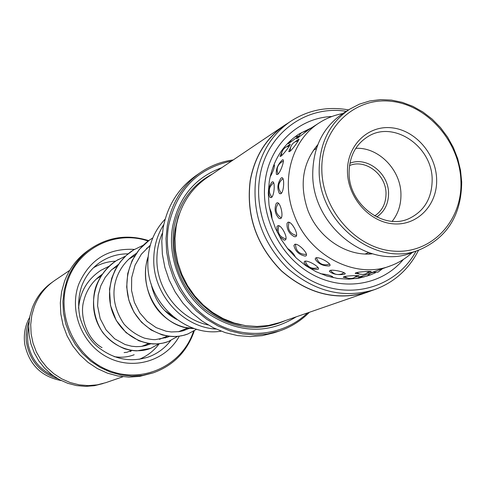 <?xml version="1.0" encoding="UTF-8"?>
<svg xmlns="http://www.w3.org/2000/svg" width="486" height="486" viewBox="0 0 486 486"><rect width="100%" height="100%" fill="white"/><g stroke="black" fill="none" stroke-linecap="round" stroke-linejoin="round"><path stroke-width="0.73" d="M165.167 219.125C154.026 230.856 148.254 245.29 147.866 262.428C146.505 301.691 184.729 337.163 221.16 331.191M162.342 233.286C158.8 241.244 156.99 249.731 156.899 258.746C156.219 289.164 179.407 318.986 208.142 324.946M216.003 329.034C182.693 327.43 152.798 294.042 153.764 259.026C153.941 246.299 157.282 234.805 163.794 224.544M172.402 316.046L164.554 310.414M29.658 317.346C25.035 325.711 23.419 334.745 24.798 344.428C29.221 364.658 41.371 376.711 61.248 380.574M28.704 326.458L27.465 334.739L27.915 343.159C30.837 358.54 39.33 369.445 53.393 375.866M57.676 378.643C40.611 373.072 30.266 361.335 26.639 343.426C25.509 335.79 26.317 328.433 29.057 321.368M349.877 163.278C366.942 156.146 388.782 173.289 388.551 193.416C388.496 203.768 384.554 211.635 376.729 217.017M374.676 215.936C382.172 210.924 385.951 203.506 386.018 193.677C386.248 174.687 365.502 158.6 349.507 165.568M460.941 181.491C459.981 142.149 427.753 104.94 390.914 101.276C354.081 97.018 321.064 128.535 321.823 169.414C322.018 210.238 356.584 248.984 394.152 251.147C431.744 253.917 462.435 220.863 460.941 181.491M319.162 169.711C319.624 142.799 329.854 122.587 349.859 109.083L359.409 104.156L369.676 100.985L380.404 99.618L391.339 100.08L402.232 102.339L412.821 106.337L422.863 111.962L432.139 119.088L440.438 127.532L447.57 137.113L453.377 147.598L457.727 158.758L460.528 170.337L461.7 182.068C461.378 214.788 447.497 237.29 420.056 249.573C376.443 268.491 318.063 223.153 319.162 169.711M349.859 109.083L343.219 113.287C323.372 126.682 313.215 146.705 312.741 173.356C311.611 226.276 369.439 271.115 412.711 252.362L420.056 249.573M436.635 179.377C437.515 204.788 417.577 225.808 393.563 223.858C369.567 222.29 347.69 197.632 347.472 171.637C346.895 145.612 367.787 125.224 391.491 127.788C415.184 129.969 436.106 153.995 436.635 179.377M349.094 172.658C348.535 204.345 383.727 230.814 409.279 218.469C424.327 211.082 431.957 198.209 432.163 179.85C432.51 146.717 394.025 120.145 368.267 136.378C355.74 144.178 349.349 156.267 349.094 172.658M392.22 221.282C398.162 213.712 401.072 204.764 400.944 194.436C400.938 169.924 378.576 146.966 355.77 148.333M100.116 275.787L101.556 275.21M130.376 351.281L131.153 350.868M142.951 345.892L142.392 346.275M93.421 267.804C100.25 263.74 107.643 261.523 115.595 261.158M159.232 343.736C153.959 350.783 147.264 355.983 139.154 359.336M101.203 275.003L101.932 274.645M101.288 275.617L100.602 275.939M290.81 146.857L288.763 151.662L289.711 151.523C292.827 149.299 300.664 138.018 298.683 139.148L295.421 141.645M282.008 151.911L279.997 156.395L280.89 156.249C283.891 154.092 291.807 143.182 289.972 144.251L286.886 146.572M280.884 193.75C284.292 191.703 284.711 175.428 281.309 177.931L281.102 178.07C277.476 183.337 276.935 188.519 279.468 193.61L280.884 193.75M271.364 197.565C274.645 195.572 275.374 179.589 272.081 182.031L271.911 182.147C268.302 187.28 267.671 192.371 270.016 197.431L271.364 197.565M295.707 236.652C299.364 235.133 291.314 220.383 287.882 222.321L287.056 223.305C286.631 229.386 289.121 233.869 294.528 236.761L295.707 236.652M279.511 236.554L284.024 240.108L285.179 240.011C288.702 238.535 281.03 223.882 277.725 225.777L276.941 226.695L277.269 232.265M329.326 265.909C333.432 264.706 319.588 256.408 315.876 257.847L315.165 259.026C318.154 263.776 322.844 266.085 329.241 265.939L329.326 265.909M317.838 269.426C321.793 268.26 308.276 259.834 304.698 261.243L304.011 262.379C306.879 267.124 311.447 269.487 317.723 269.469L317.838 269.426M367.647 272.859L371.073 271.747C372.883 271.054 359.494 271.656 355.867 272.786L355.169 273.369L359.604 274.074M355.46 277.075L358.947 275.987C360.758 275.27 347.454 275.617 343.936 276.71L343.274 277.287L347.727 278.095M298.823 136.323L296.618 138.607L297.359 138.255L308.993 129.434L319.6 122.63C326.726 118.086 334.453 115.067 342.776 113.566M290.306 141.657L288.143 143.759L288.842 143.419L299.042 135.831M282.202 160.028C277.67 164.724 275.744 169.517 276.425 174.401L277.591 174.474C280.811 172.311 285.434 158.017 282.445 159.9L282.202 160.028M276.813 202.954L276.206 203.5C274.08 209.32 275.082 214.332 279.219 218.536L280.635 218.579C284.073 216.853 280.143 200.767 276.813 202.954M294.716 244.361L293.921 245.558C295.294 251.238 299.024 254.755 305.105 256.104L305.749 255.946C309.552 254.646 298.191 242.714 294.716 244.361M329.976 270.447L329.332 271.34C332.934 274.298 337.989 275.252 344.501 274.195L344.853 274.031C347.757 272.804 333.59 269.22 329.976 270.447M412.219 252.544C406.023 258.303 398.97 262.665 391.054 265.635L370.763 272.846L372.647 272.482M372.659 272.482L358.814 277.142L360.8 276.85M372.331 253.826C346.196 256.663 317.68 237.393 307.62 209.588C299.303 184.552 302.699 162.925 317.801 144.694M288.101 142.933L290.288 141.438M270.088 177.062C273.63 170.586 274.961 166.327 274.08 164.298M272.075 219.077L271.48 212.698L269.372 207.413M391.054 265.635C355.667 279.948 308.58 255.679 293.939 214.338C280.452 179.784 292.11 139.567 319.6 122.63M358.225 278.284L358.723 277.664L355.91 278.636M333.293 277.694L333.299 277.688C332.46 275.884 328.184 274.554 320.474 273.715M295.445 257.24C293.975 253.886 291.278 250.916 287.354 248.316M290.47 121.451L284.559 125.437C266.079 138.303 254.658 156.729 250.284 180.725C246.025 215.316 256.462 245.387 281.594 270.939C308.458 294.127 337.181 301.138 367.762 291.971L374.506 289.644C343.669 298.884 314.697 291.782 287.584 268.345C262.215 242.532 251.669 212.157 255.934 177.232C260.332 153.011 271.844 134.415 290.47 121.451C308.063 110 327.43 106.148 348.565 109.897M418.628 250.12C408.933 269.274 394.225 282.445 374.506 289.644M367.793 292.092L279.377 322.661L268.448 325.468L257.1 326.477L245.582 325.663L234.167 323.026L223.117 318.609L212.692 312.516L203.142 304.868L194.704 295.853L187.566 285.671L181.916 274.572L177.876 262.811L175.543 250.667L174.972 238.432L176.163 226.397C180.209 205.402 190.469 189.169 206.945 177.694L284.474 125.345C265.982 138.224 254.549 156.674 250.169 180.695C245.904 215.328 256.353 245.436 281.516 271.018C308.41 294.243 337.169 301.265 367.793 292.092L371.802 290.573M296.223 316.836C268.005 334.271 238.808 333.311 208.634 313.968C181.752 294.589 166.984 258.552 172.67 226.391C178.921 196.976 195.269 177.414 221.719 167.719M285.41 320.572C257.714 332.612 230.759 328.785 204.557 309.09C180.063 286.819 169.875 259.554 174 227.302C178.903 202.862 191.648 185.136 212.236 174.122M231.652 161.012C197.857 168.107 176.861 189.564 168.666 225.389C162.245 261.334 180.409 301.678 211.762 320.979C243.079 340.388 283.095 336.525 307.553 312.917M309.394 312.285C300.864 320.906 290.841 327.157 279.322 331.039L267.397 333.949L255.029 334.915L242.49 333.9L230.085 330.917L218.08 326.015L206.775 319.296L196.423 310.906L187.28 301.041L179.565 289.917L173.459 277.804L169.11 264.985L166.607 251.76L166.018 238.444L167.336 225.346C171.698 202.79 182.657 185.239 200.214 172.706C210.231 165.823 221.252 161.565 233.268 159.924M200.214 172.706L195.755 175.792C178.332 188.24 167.451 205.645 163.114 228.013L161.795 241.001L162.373 254.202L164.845 267.312L169.158 280.015L175.209 292.025L182.864 303.045L191.927 312.826L202.188 321.137L213.409 327.795L225.31 332.649L237.624 335.601L250.059 336.598L262.337 335.632L274.177 332.746L279.322 331.039M346.293 111.337C305.986 104.666 266.2 133.857 259.779 177.287C252.787 218.779 277.676 265.629 315.766 282.785C353.778 300.257 397.505 285.628 416.107 251.074M288.101 123.049L284.474 125.345M52.458 282.087C43.187 288.49 36.468 297.067 32.313 307.826L29.798 316.617L28.729 325.772L29.13 335.036L31.007 344.167L34.299 352.915L38.923 361.037L44.755 368.315L51.638 374.56L59.377 379.602L67.761 383.308L76.569 385.586L85.56 386.382L94.491 385.684L103.135 383.515M91.058 248.443L88.306 250.351C77.396 258.03 69.492 268.284 64.589 281.121L61.588 291.77L60.319 302.863L60.829 314.12L63.101 325.219L67.086 335.875L72.675 345.789L79.716 354.695L88.015 362.356L97.34 368.564L107.449 373.163L118.055 376.036L128.875 377.124L139.634 376.401L153.218 372.847L142.75 375.362L131.931 376.085L121.038 374.992L110.365 372.094L100.195 367.459L90.803 361.201L82.45 353.492L75.36 344.519L69.735 334.538L65.719 323.81L63.429 312.632L62.913 301.302L64.188 290.124L67.202 279.407C72.135 266.486 80.087 256.165 91.058 248.443C108.913 236.761 128.128 234.161 148.716 240.643M148.157 241.056C116.585 230.042 79.589 247.24 68.168 279.59C55.106 313.731 74.249 356.882 108.493 370.326C142.556 384.286 182.104 365.63 193.355 331.786L193.537 331.239M194.279 330.796L193.817 332.193C186.521 352.156 172.992 365.709 153.218 372.847M122.928 376.753L105.82 382.664L97.115 384.876L88.112 385.611L79.048 384.827L70.16 382.549L61.698 378.831L53.879 373.758L46.929 367.471L41.037 360.132L36.359 351.943L33.03 343.128L31.128 333.918L30.715 324.569L31.79 315.335L34.324 306.466C38.534 295.573 45.344 286.898 54.748 280.446L69.753 270.319M114.283 356.651C121.202 357.817 127.83 357.174 134.166 354.731C127.794 357.192 121.123 357.817 114.155 356.609M78.574 308.361C79.935 292.001 87.383 279.31 100.912 270.307L109.156 266.219M159.08 343.748L150.696 348.341C131.493 355.971 106.768 344.945 97.431 322.99C87.905 301.156 96.192 273.053 116.61 260.508L118.511 259.384M168.994 341.257L168.508 341.451C148.704 349.27 123.158 337.685 113.56 314.819C103.737 292.086 112.375 262.896 133.571 249.932L126.317 255.393L120.133 262.082L115.218 269.785L111.713 278.259L109.514 289.188L110.486 305.475L116.263 320.481L126.087 332.649L138.814 340.741L147.859 343.395L152.932 343.948L157.98 343.857L162.925 343.122L167.7 341.755M188.422 333.748L187.906 333.955C167.482 342.041 141.025 329.933 131.074 306.107C120.868 282.415 129.835 251.997 151.851 238.541L152.768 237.982L151.851 238.541M194.242 328.487C163.752 329.551 136.572 290.98 148.127 256.985M241.287 324.891C199.539 318.294 166.941 270.362 175.495 227.679L178.168 216.926L182.293 206.811M403.344 259.469C381.887 285.391 342.709 291.94 310.876 273.648C278.994 255.508 259.542 214.824 265.502 178.805C270.805 143.759 299.321 117.727 331.914 116.506M269.287 181.314L268.296 193.051L269.019 205.025L271.449 216.938L275.532 228.493L281.169 239.404L288.222 249.403L296.515 258.248L305.84 265.733L315.961 271.674L326.622 275.945L337.576 278.46L348.547 279.177L359.282 278.095L369.548 275.27L375.563 272.689M311.556 127.788L298.987 134.039C283.01 144.676 273.126 160.331 269.341 180.999M128.122 253.844C118.377 253.789 109.399 256.365 101.191 261.571C92.146 267.5 85.639 275.696 81.678 286.145C78.276 296.448 77.754 307.061 80.105 317.984C84.54 331.707 90.682 341.53 98.53 347.472C114.222 359.561 130.983 362.69 148.801 356.864C157.671 353.51 164.991 348.055 170.762 340.498M179.291 336.184C166.012 360.697 133.686 370.721 107.922 357.459C82.025 344.501 68.708 310.815 78.817 284.031C89.673 259.518 108.214 247.975 134.434 249.409M96.234 279.067L100.912 276.218M111.719 269.627L117.217 266.279M128.438 259.439L134.883 255.508M146.529 248.413L149.967 246.317M126.919 352.283L131.512 350.449M141.76 346.366L148.825 343.547M159.365 339.343L167.542 336.087M178.417 331.75L187.863 327.983M166.589 336.464L165.331 337.995M150.696 348.341L137.003 350.856C134.343 350.904 130.309 350.254 124.884 348.893C116.525 345.491 109.253 340.182 103.068 332.971C91.684 316.465 91.836 295.537 96.878 284.182C101.203 274.353 107.777 266.462 116.61 260.508L125.479 256.171M184.966 329.137L183.775 330.608M177.651 336.379L168.508 341.451M133.571 249.932L143.133 245.315M196.617 329.235L187.906 333.955L183.283 335.413L178.477 336.288L173.557 336.567L168.587 336.233L162.014 334.854L151.134 330.006L141.548 322.279L133.936 312.14L128.851 300.208L126.676 287.086L127.721 273.563L132.022 260.727L139.318 249.397L149.178 240.315M102.042 347.66C87.024 339.422 79.589 316.143 83.58 301.545C86.332 290.087 92.51 281.03 102.115 274.383M150.8 343.796L145.241 345.704L140.8 346.482L136.25 346.658L131.657 346.232L125.102 344.525L114.678 338.809L106.088 329.933L100.183 318.64L97.595 305.888L98.202 295.008L100.778 285.871L105.146 277.47L111.142 270.186L118.499 264.323M169.474 336.336L167.287 337.29L155.307 339.641C152.993 339.726 149.384 339.228 144.482 338.135C136.773 335.237 129.956 330.559 124.027 324.101C104.642 295.476 115.802 266.237 136.22 253.467M189.692 328.232L182.967 330.838L179.17 331.64L171.315 331.956L166.133 331.221L156.182 327.637L147.161 321.361L139.701 312.753L134.367 302.304L131.536 290.421L131.688 277.621L135.023 265.265L141.353 254.202L150.265 245.211M176.746 319.466C163.205 312.267 154.657 300.36 151.091 283.745M78.544 307.899C80.056 291.74 87.51 279.207 100.912 270.307M194.297 328.506L185.057 327.449C174.699 324.848 165.75 319.18 158.205 310.426C145.271 294.662 142.854 271.516 148.151 256.681M313.367 150.32L316.465 148.449M365.168 253.996L368.522 252.641M130.752 351.311L129.276 351.342M96.611 278.836L96.975 278.405M131.597 350.461L130.564 351.554M126.463 352.35L124.094 352.593M99.782 276.905L100.9 275.447M95.572 266.583L94.606 266.674M96.933 278.417L97.613 278.223M358.717 277.67L360.873 276.868M290.44 141.341L289.686 141.365M367.045 276.139L370.332 273.351M360.181 276.68L363.923 277.05M331.148 277.202L332.4 276.425M274.547 165.69L273.32 166.194M298.762 136.019L295.045 136.803M291.26 139.913L289.96 142.635M370.575 253.309L368.303 254.038M315.262 147.72L317.218 146.256M344.695 276.485C347.46 278.545 350.473 279.031 353.735 277.931L357.222 275.611M305.257 261.091C307.45 267.191 311.666 269.402 317.911 267.731L318.111 267.646M278.934 225.729C276.935 232.454 279.274 236.858 285.968 238.96M273.691 182.766C268.564 186.982 267.956 191.776 271.856 197.158M289.486 145.818L285.762 147.185C282.761 149.263 281.345 152.13 281.509 155.787M372.179 272.36L377.987 272.148L382.263 268.91M330.492 270.295C333.396 274.153 337.15 275.374 341.755 273.952L344.052 272.658M295.5 244.209C295.853 251.153 299.51 254.549 306.453 254.385M278.381 203.172C274.547 209.035 275.519 213.949 281.309 217.91M283.405 161.176L281.552 162.051C277.324 165.179 276.151 169.207 278.041 174.134M307.377 130.546L301.593 132.605L299.619 134.798L298.428 137.508M356.633 272.555L359.646 274.086L363.006 274.462L365.648 273.891L369.275 271.449M316.404 257.702C318.701 263.758 322.971 265.939 329.204 264.256L329.605 264.08M289.079 222.248C287.165 229.143 289.65 233.578 296.527 235.558M282.992 178.617C277.798 183.015 277.263 187.924 281.382 193.349M298.313 140.74L294.613 142.106C291.479 144.287 290.045 147.276 290.3 151.091M324.903 119.574L323.123 120.522"/></g></svg>
